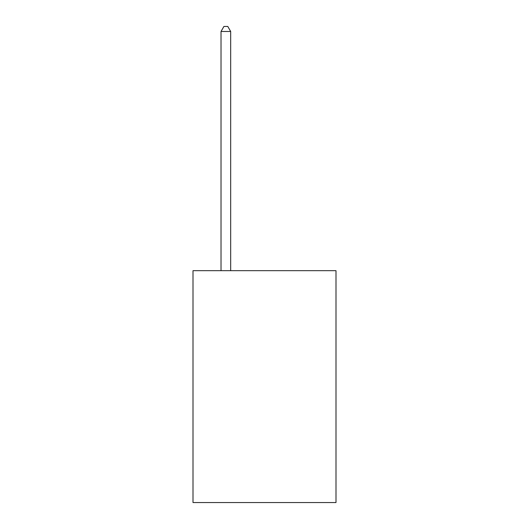<?xml version="1.0" encoding="UTF-8"?>
<svg xmlns="http://www.w3.org/2000/svg" width="529" height="529" viewBox="0 0 529 529"><rect width="100%" height="100%" fill="white"/><g stroke="black" fill="none" stroke-linecap="round" stroke-linejoin="round"><path stroke-width="0.79" d="M335.994 270.683L335.994 502.55L193.006 502.55L193.006 270.683L335.994 270.683M230.684 270.683L230.684 31.476L221.023 31.476L221.023 270.683M221.023 31.476L223.926 26.45L227.787 26.45L230.684 31.476"/></g></svg>
